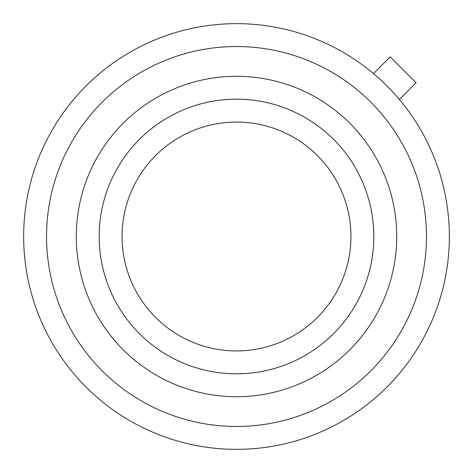 <?xml version="1.0" encoding="UTF-8"?>
<svg xmlns="http://www.w3.org/2000/svg" width="473" height="473" viewBox="0 0 473 473"><rect width="100%" height="100%" fill="white"/><g stroke="black" fill="none" stroke-linecap="round" stroke-linejoin="round"><path stroke-width="0.71" d="M236.5 396.711A160.211 160.211 0 0 1 76.289 236.5A160.211 160.211 0 0 1 236.5 76.289A160.211 160.211 0 0 1 396.711 236.5A160.211 160.211 0 0 1 236.5 396.711M236.5 99.176A137.324 137.324 0 0 0 99.176 236.5A137.324 137.324 0 0 0 236.5 373.824A137.324 137.324 0 0 0 373.824 236.5A137.324 137.324 0 0 0 236.5 99.176M236.5 426.463A189.963 189.963 0 0 0 426.463 236.5A189.963 189.963 0 0 0 236.5 46.537A189.963 189.963 0 0 0 46.537 236.5A189.963 189.963 0 0 0 236.5 426.463M236.5 23.65A212.85 212.85 0 0 1 449.35 236.5A212.85 212.85 0 0 1 236.5 449.35A212.85 212.85 0 0 1 23.65 236.5A212.85 212.85 0 0 1 236.5 23.65M236.5 122.064A114.436 114.436 0 0 0 122.064 236.5A114.436 114.436 0 0 0 236.5 350.936A114.436 114.436 0 0 0 350.936 236.5A114.436 114.436 0 0 0 236.5 122.064M373.504 73.605L390.243 56.861L416.139 82.757L399.395 99.496"/></g></svg>
